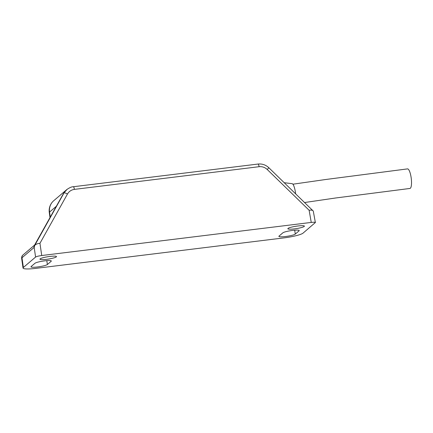 <?xml version="1.0" encoding="UTF-8"?>
<svg xmlns="http://www.w3.org/2000/svg" width="433" height="433" viewBox="0 0 433 433"><rect width="100%" height="100%" fill="white"/><g stroke="black" fill="none" stroke-linecap="round" stroke-linejoin="round"><path stroke-width="0.65" d="M44.74 260.85A8.379 1.196 -8.9 0 1 51.321 261.002A8.379 1.196 -8.9 0 1 51.148 261.299L47.365 264.525A8.379 1.196 -8.9 0 1 38.51 266.842A8.379 1.196 -8.9 0 1 30.981 266.82A8.379 1.196 -8.9 0 1 31.154 266.517L34.938 263.291A8.379 1.196 -8.9 0 1 44.74 260.85M46.531 259.324A8.379 1.196 -8.9 0 1 39.944 259.178A8.379 1.196 -8.9 0 1 49.914 256.433A8.379 1.196 -8.9 0 1 56.501 256.585A8.379 1.196 -8.9 0 1 46.531 259.324M297.817 225.988A8.379 1.196 -8.9 0 1 304.404 226.14A8.379 1.196 -8.9 0 1 294.435 228.878A8.379 1.196 -8.9 0 1 287.848 228.732A8.379 1.196 -8.9 0 1 297.817 225.988M285.471 236.521A8.379 1.196 -8.9 0 1 278.884 236.375A8.379 1.196 -8.9 0 1 279.058 236.072L282.841 232.846A8.379 1.196 -8.9 0 1 291.712 230.529A8.379 1.196 -8.9 0 1 299.225 230.556A8.379 1.196 -8.9 0 1 299.051 230.854L295.268 234.08A8.379 1.196 -8.9 0 1 285.471 236.521M34.862 245.235C36.058 244.115 37.752 243.481 39.955 243.324L41.73 255.524L311.246 222.427L309.13 210.27C311.235 209.891 312.61 210.151 313.265 211.039L315.376 222.519L303.057 233.127A16.427 2.344 -8.9 0 1 283.842 237.906L35.939 268.352A16.427 2.344 -8.9 0 1 23.03 268.059A16.427 2.344 -8.9 0 1 23.371 267.475L35.587 257.056L34.164 247.297L34.916 245.073L34.277 245.619L33.926 247.595L21.986 257.776L23.371 267.475M34.299 245.581L63.624 193.28L67.202 189.243M315.267 222.708C315.587 222.199 314.244 222.107 311.246 222.427M41.73 255.524C38.597 255.963 36.551 256.471 35.587 257.056M257.933 164.096A3.285 0.736 83 0 1 258.036 164.047C262.165 163.636 265.77 164.87 268.85 167.744L313.265 211.039M304.599 202.525L335.737 197.973L409.943 188.452A9.856 2.538 -97.1 0 0 411.296 178.769A9.856 2.538 -97.1 0 0 407.513 168.892L325.686 179.506L292.897 184.204M284.232 182.71L292.167 183.689A10.516 2.354 83 0 1 295.1 190.417A10.516 2.354 83 0 1 295.652 193.822M51.072 260.769L51.148 261.299M309.13 210.27L267.215 169.487C264.888 167.327 262.176 166.396 259.091 166.7L74.4 189.378C71.342 189.833 69.026 191.381 67.467 194.016L39.955 243.324M294.716 230.194L295.268 234.08M298.976 230.324L299.051 230.854M21.65 258.355C21.563 256.877 22.023 255.735 23.041 254.929A3.285 3.166 49.5 0 0 21.986 257.776A16.292 2.322 171.1 0 0 21.65 258.355L23.03 268.059M46.813 260.639L47.365 264.525M56.333 206.281L49.562 212.056L50.266 217.106M53.773 200.674A13.142 13.142 0 0 0 49.286 212.489A13.142 1.737 172.1 0 1 49.562 212.056A13.142 12.671 -130.5 0 1 53.773 200.674L66.736 189.622C69.513 187.662 71.716 186.699 73.345 186.731A3.285 0.736 83 0 1 74.4 189.378M34.916 245.073L63.992 192.966A3.285 0.855 29.2 0 1 67.467 194.016M73.242 186.78A3.285 0.736 83 0 1 73.345 186.731L258.036 164.047A3.285 0.736 83 0 1 259.091 166.7M268.85 167.744L267.215 169.487M49.286 212.489L49.995 217.588M23.041 254.929L34.57 245.1"/></g></svg>
